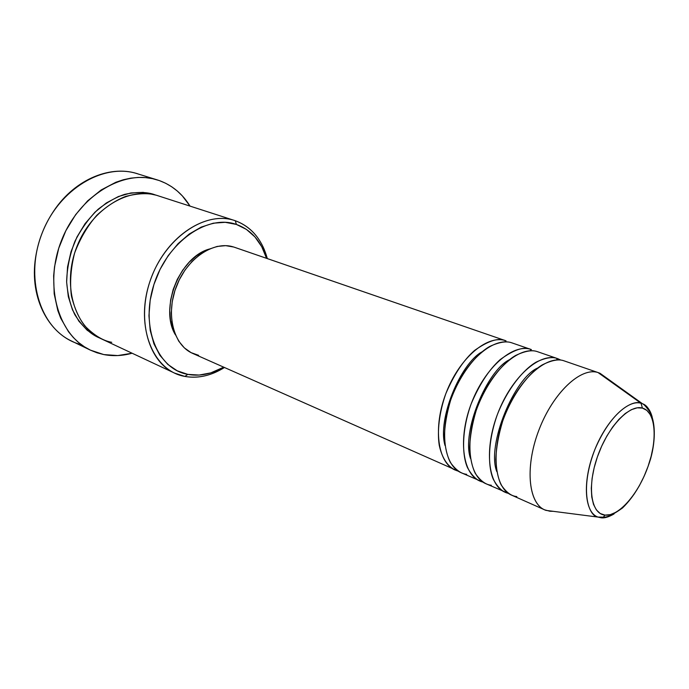 <?xml version="1.0" encoding="UTF-8"?>
<svg xmlns="http://www.w3.org/2000/svg" width="689" height="689" viewBox="0 0 689 689"><rect width="100%" height="100%" fill="white"/><g stroke="black" fill="none" stroke-linecap="round" stroke-linejoin="round"><path stroke-width="1.03" d="M600.954 517.758L597.983 517.077L600.954 517.758L603.418 517.146C607.043 517.56 613.408 514.502 622.511 507.974C634.836 495.951 644.224 479.518 650.657 458.685C656.006 439.237 655.299 420.884 649.624 411.626C646.334 406.958 643.982 404.34 642.579 403.797L600.033 373.292L598.035 372.551L641.02 403.254L642.579 403.797C647.135 405.838 650.338 410.248 652.19 417.026C649.71 409.404 646.506 404.994 642.579 403.797L641.02 403.254L642.424 408.086C655.67 411.609 657.84 438.884 648.082 466.332C638.505 493.832 618.791 516.664 604.959 515.105L603.418 517.146L600.954 517.758C604.219 518.352 608.585 517.086 614.037 513.951M198.639 355.343L191.068 352.63L184.368 347.893L178.813 341.27L174.67 332.994L172.112 323.382L171.277 312.806L172.224 301.704L174.928 290.551L179.269 279.812L185.074 269.942L192.093 261.364L200.008 254.422L208.483 249.384L217.164 246.438L225.699 245.654L233.752 247.032L506.036 340.84L233.752 247.032C213.943 240.427 187.158 258.108 176.418 286.314C165.446 314.434 173.525 345.267 192.713 353.423L458.306 471.164C451.149 469.192 442.967 462.371 439.255 445.344C437.11 431.598 439.091 412.84 445.843 393.634C454.068 374.377 463.663 359.968 474.626 350.4C488.312 340.788 498.552 337.524 505.356 340.616L505.115 341.865M481.852 351.907C460.467 363.714 437.214 419.119 445.016 445.482C437.214 419.119 460.467 363.714 481.852 351.907M511.617 342.769L530.728 349.357L511.617 342.769C493.522 336.757 465.833 360.373 452.484 395.133C438.927 429.807 443.647 465.454 461.217 472.757L482.937 482.076C477.331 480.939 472.189 476.142 467.512 467.693C461.888 455.033 461.673 430.289 471.138 403.952C479.466 384.281 489.13 369.511 500.128 359.641C513.822 349.711 524.019 346.283 530.728 349.357L511.617 342.769C506.355 340.9 499.069 342.123 489.75 346.446C476.883 353.621 460.2 373.498 450.597 400.326C446.653 413.693 444.586 426.138 444.405 437.661C445.232 447.962 447.204 456.196 450.305 462.336C455.567 469.786 461.027 473.774 466.694 474.316M509.3 359.796C487.071 370.553 461.286 431.839 470.475 458.418C461.286 431.839 487.071 370.553 509.3 359.796M537.205 351.588L556.962 358.401L537.205 351.588C519.385 345.671 491.705 369.864 478.114 405.235C464.317 440.521 468.623 476.573 485.943 483.738L508.404 493.35C502.875 492.325 497.82 487.605 493.255 479.191C487.76 466.548 487.709 441.554 497.32 414.666C507.733 388.105 523.941 369.089 536.206 362.104C545.068 357.875 551.992 356.644 556.962 358.401L537.205 351.588C532.029 349.745 524.803 351.054 515.536 355.524C502.729 362.914 485.986 383.23 476.194 410.515C472.137 424.105 469.967 436.731 469.657 448.41C470.372 458.831 472.241 467.142 475.246 473.326C480.379 480.801 485.736 484.772 491.343 485.254M505.028 492.23C487.924 485.159 483.945 448.806 497.94 413.047C511.712 377.21 539.366 352.553 556.962 358.401L556.721 359.934L556.962 358.401L560.863 360.089L557.625 358.616M537.575 368.072C514.683 377.581 486.219 445.085 496.812 471.638C486.219 445.085 514.683 377.581 537.575 368.072M546.058 510.394L597.983 517.077L603.418 517.146L604.959 515.105C590.99 513.985 586.899 486.71 597.406 456.841C607.715 426.939 629.35 404.116 642.424 408.086L646.859 410.403L650.338 414.64L652.776 420.6L654.085 428.041L654.24 436.662L653.258 446.145L651.174 456.152L648.082 466.332L644.077 476.332L639.314 485.805L633.949 494.418L628.161 501.859L622.15 507.862L616.13 512.185L610.325 514.64L604.959 515.105L600.231 513.512L596.355 509.886L593.487 504.339L591.773 497.045L591.291 488.268L592.101 478.373L594.159 467.745L597.406 456.841L601.704 446.119L606.863 436.034L612.667 427.008L618.86 419.42L625.19 413.564L631.382 409.662L637.204 407.819L642.424 408.086L641.02 403.254C634.009 399.654 612.021 409.387 595.02 449.159C579.027 490.198 588.733 516.362 597.983 517.077C584.616 512.668 582.222 482.705 593.875 452.087C605.355 421.41 627.515 399.112 641.02 403.254L598.035 372.551C580.689 366.763 552.612 393.29 538.634 430.789C524.424 468.21 528.652 504.959 546.058 510.394L553.241 511.316L549.917 511.247L544.706 509.86C528.075 503.03 524.82 466.048 539.194 429.307C553.362 392.489 580.93 366.875 598.035 372.551L563.662 360.709C558.572 358.891 551.424 360.295 542.217 364.92C529.479 372.534 512.694 393.316 502.694 421.074C498.535 434.88 496.244 447.704 495.804 459.529C496.399 470.087 498.147 478.476 501.058 484.703C506.036 492.196 511.298 496.149 516.828 496.562M235.285 220.738L236.413 224.442C249.082 229.015 258.375 238.213 264.283 252.045L266.548 258.315L261.734 246.705L254.964 236.947L246.429 229.411L236.413 224.442L225.243 222.314L213.349 223.184L201.188 227.112L189.277 233.993L178.124 243.605L168.228 255.576L160.046 269.399L153.94 284.479L150.185 300.154L148.945 315.717L150.228 330.496L153.948 343.88L159.9 355.317L167.789 364.395L177.237 370.811L187.839 374.385L184.876 376.418C195.073 378.252 205.443 376.797 215.976 372.077L224.433 367.521C211.265 375.712 198.079 378.674 184.876 376.418L174.627 373.119C147.386 361.002 135.793 316.544 151.916 276.065C167.711 235.466 206.502 210.834 234.691 220.54L235.285 220.738C251.339 226.793 262.018 239.41 267.315 258.582L264.24 249.487C258.108 235.113 248.462 225.527 235.285 220.738L234.088 220.351L235.285 220.738C205.356 209.766 163.388 238.592 149.435 283.015C135.044 327.309 153.423 371.207 184.876 376.418L187.839 374.385L199.155 375.057L210.756 372.887L223.692 367.194L217.758 370.243C207.613 374.782 197.64 376.16 187.839 374.385C157.617 369.295 140.1 327.042 153.94 284.479C167.349 241.805 207.604 213.986 236.413 224.442L235.285 220.738M99.75 338.049C90.879 334.587 82.585 326.819 74.86 314.761C70.399 305.52 67.66 294.504 66.626 281.723C67.005 268.193 69.796 254.672 74.989 241.176C81.474 228.464 89.217 217.802 98.217 209.18C107.381 202.058 116.252 197.106 124.812 194.324C137.068 191.757 147.05 191.887 154.767 194.72L154.741 194.823M158.453 195.917C150.133 192.799 139.204 192.963 125.665 196.417C116.208 200.06 106.614 206.321 96.891 215.209C87.572 225.828 80.148 238.446 74.61 253.052C70.795 268.099 69.727 282.369 71.398 295.865C74.421 308.086 78.839 318.034 84.644 325.725C93.962 335.259 102.988 340.788 111.739 342.304M531.4 349.573L530.728 349.357C512.84 343.415 485.151 367.461 471.629 402.677C457.884 437.808 462.302 473.756 479.682 480.956M506.036 340.84L234.57 247.299M159.288 180.561C172.198 185.298 182.447 193.816 190.026 206.106L182.396 195.96L177.314 191.042L171.742 186.797L165.713 183.291L159.288 180.561L152.51 178.658L145.465 177.607L138.196 177.426L130.781 178.15L123.305 179.76L115.83 182.275L101.231 189.931L87.632 200.852L75.661 214.632L65.868 230.677L58.729 248.281L54.552 266.652L53.639 275.867L54.181 293.841L57.816 310.541L60.718 318.206L68.521 331.753L73.318 337.515L78.632 342.536L84.402 346.782L90.56 350.21L97.054 352.811L103.798 354.577L90.319 350.098C58.272 335.345 43.614 285.341 61.493 240.47C79.002 195.461 123.805 168.857 157.307 179.915L159.288 180.561M132.116 353.224C122.53 355.886 113.091 356.334 103.798 354.577L117.785 355.567L132.116 353.224M598.681 372.758L605.915 377.503M563.662 360.709C546.144 354.887 518.498 379.699 504.658 415.691C490.611 451.614 494.469 488.07 511.505 495.107L544.706 509.86M157.307 179.915L137.352 173.731C103.867 162.699 59.392 188.674 42.21 232.882C24.649 276.935 39.48 326.259 71.501 341.012L90.319 350.098M99.759 338.049L87.27 330.341L78.908 321.22L72.483 309.843L68.314 296.632L66.635 282.102L67.548 266.884L71.036 251.623L76.97 236.99L85.083 223.641L95.004 212.152L106.278 202.997L118.422 196.529L130.884 192.963L143.166 192.377L155.998 195.159M234.691 220.54L157.859 195.719C129.558 186.03 91.68 208.569 76.918 246.541C61.829 284.393 74.179 326.698 101.49 338.902L174.627 373.119M175.359 334.742L172.939 329.437L170.528 320.385L169.744 310.446L170.631 300.008L173.163 289.526L177.245 279.441L182.706 270.166L189.294 262.104L196.744 255.585L204.728 250.839L209.068 249.117C179.467 257.333 159.305 308.551 175.359 334.733M455.162 470.062C437.532 462.741 432.718 427.189 446.214 392.661C459.494 358.047 487.201 334.578 505.356 340.616M81.345 344.672C50.271 337.197 28.792 299.233 35.647 257.169C38.308 240.297 44.415 224.786 53.966 210.636C75.471 178.554 112.031 164.189 139.324 174.377M530.487 350.735L530.728 349.357M215.976 372.077L217.758 370.243M264.24 249.487L264.283 252.045"/></g></svg>
